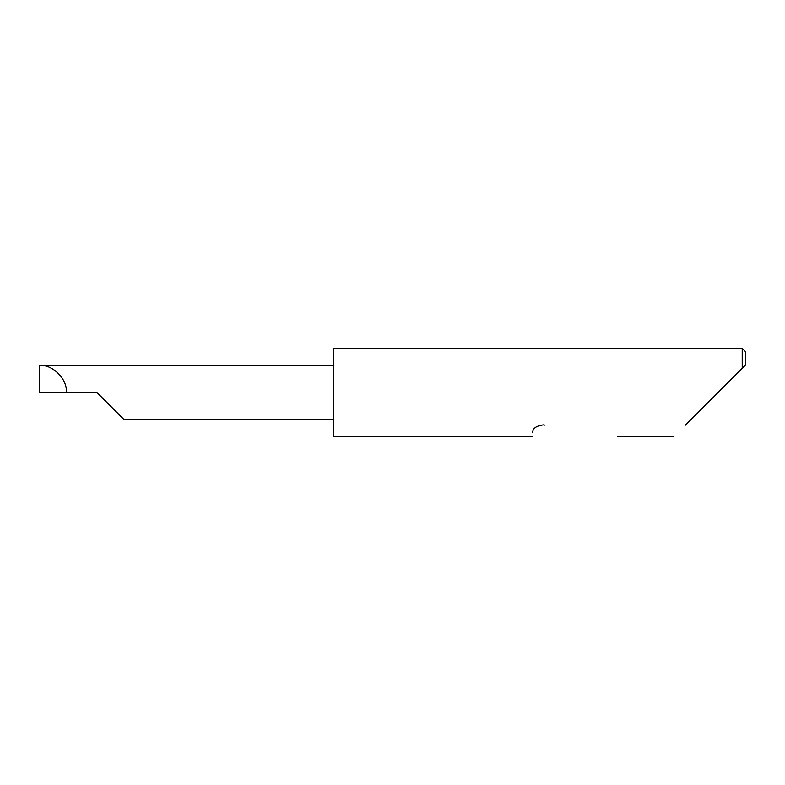 <?xml version="1.0" encoding="UTF-8"?>
<svg xmlns="http://www.w3.org/2000/svg" width="785" height="785" viewBox="0 0 785 785"><rect width="100%" height="100%" fill="white"/><g stroke="black" fill="none" stroke-linecap="round" stroke-linejoin="round"><path stroke-width="1.18" d="M685.433 425.146L742.217 368.361L742.217 348.344L333.625 348.344L333.625 436.656L532.132 436.656M532.789 432.515C531.916 438.001 531.916 438.001 532.789 432.515C532.583 428.463 536.086 425.921 543.289 424.881L544.967 425.146M96.947 392.5L124.03 419.582L96.947 392.5L124.03 419.582L96.947 392.5L66.332 392.5C67.539 379.096 52.654 364.211 39.25 365.417L333.625 365.417M66.332 392.5L39.25 392.5L39.25 365.417M745.75 364.829L742.217 368.361L745.75 364.829L745.75 351.876L742.217 348.344M673.922 436.656L617.638 436.656M124.03 419.582L333.625 419.582"/></g></svg>

